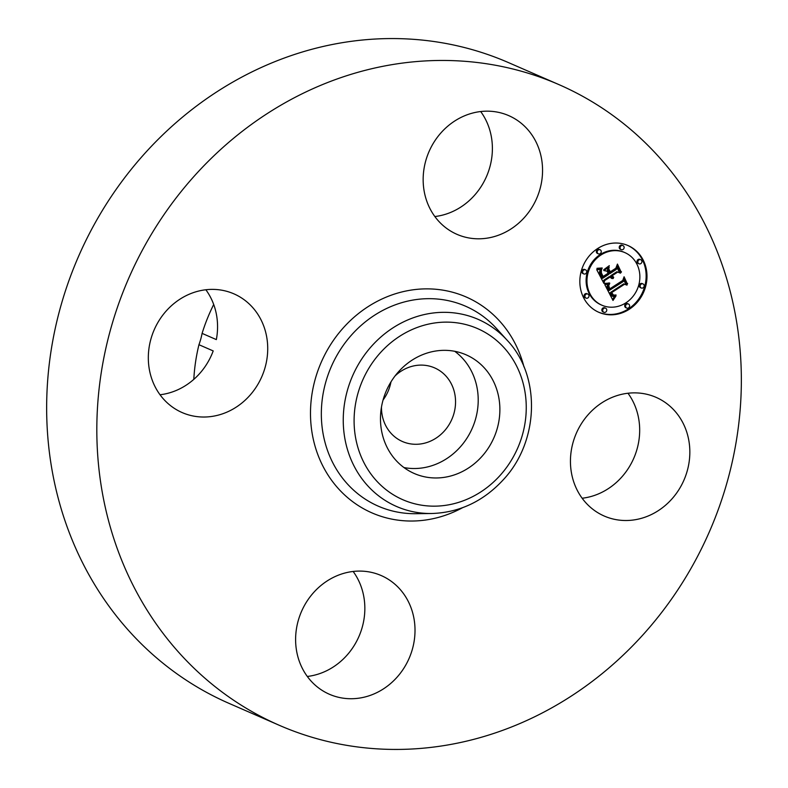 <?xml version="1.0" encoding="UTF-8"?>
<svg xmlns="http://www.w3.org/2000/svg" width="788" height="788" viewBox="0 0 788 788"><rect width="100%" height="100%" fill="white"/><g stroke="black" fill="none" stroke-linecap="round" stroke-linejoin="round"><path stroke-width="1.18" d="M454.715 351.29A64.754 58.686 -66.4 0 1 461.069 356.767A64.754 58.686 -66.4 0 1 470.328 432.316A64.754 58.686 -66.4 0 1 403.968 467.56M395.064 375.925A40.178 36.415 -66.4 0 1 434.582 367.878A40.178 36.415 -66.4 0 1 444.491 430.849A40.178 36.415 -66.4 0 1 402.441 441.516A40.178 36.415 -66.4 0 1 381.471 407.071M390.966 381.894A40.178 36.415 -66.4 0 1 383.066 400.009M193.809 379.363A174.769 158.388 -66.4 0 1 198.95 344.711A64.754 58.686 -66.4 0 0 202.092 333.383A174.769 158.388 -66.4 0 1 213.696 304.493M160.023 394.758A64.754 58.686 -66.4 0 0 213.203 350.926L198.95 344.711M205.855 289.757A64.754 58.686 -66.4 0 1 216.345 339.598L202.092 333.383M279.277 725.295L229.111 703.408A349.527 316.786 -66.4 0 1 142.894 155.551A349.527 316.786 -66.4 0 1 508.723 62.705L558.889 84.592A349.527 316.786 -66.4 0 1 645.106 632.449A349.527 316.786 -66.4 0 1 279.277 725.295A349.527 316.786 -66.4 0 1 193.06 177.448A349.527 316.786 -66.4 0 1 558.889 84.592M353.142 571.458A64.754 58.686 -66.4 0 1 347.016 655.163A64.754 58.686 -66.4 0 1 307.31 676.459M627.977 393.242A64.754 58.686 -66.4 0 1 633.769 458.271A64.754 58.686 -66.4 0 1 582.145 498.243M480.69 111.541A64.754 58.686 -66.4 0 1 474.563 195.237A64.754 58.686 -66.4 0 1 434.858 216.542M165.47 401.131A64.754 58.686 -66.4 0 1 159.471 319.898A64.754 58.686 -66.4 0 1 233.928 293.855A64.754 58.686 -66.4 0 1 250.574 305.281A64.754 58.686 -66.4 0 1 256.573 386.504A64.754 58.686 -66.4 0 1 182.117 412.557A64.754 58.686 -66.4 0 1 165.47 401.131M440.984 132.837A64.754 58.686 -66.4 0 1 508.762 115.639A64.754 58.686 -66.4 0 1 524.729 217.133A64.754 58.686 -66.4 0 1 456.951 234.332A64.754 58.686 -66.4 0 1 440.984 132.837M672.696 408.765A64.754 58.686 -66.4 0 1 678.695 489.988A64.754 58.686 -66.4 0 1 604.238 516.041A64.754 58.686 -66.4 0 1 587.592 504.615A64.754 58.686 -66.4 0 1 581.593 423.383A64.754 58.686 -66.4 0 1 656.04 397.339A64.754 58.686 -66.4 0 1 672.696 408.765M397.182 677.059A64.754 58.686 -66.4 0 1 329.404 694.258A64.754 58.686 -66.4 0 1 313.437 592.763A64.754 58.686 -66.4 0 1 381.205 575.555A64.754 58.686 -66.4 0 1 397.182 677.059M482.729 366.223A64.754 58.686 -66.4 0 1 488.727 447.456A64.754 58.686 -66.4 0 1 414.271 473.499A64.754 58.686 -66.4 0 1 397.625 462.083A64.754 58.686 -66.4 0 1 391.626 380.85A64.754 58.686 -66.4 0 1 466.072 354.807A64.754 58.686 -66.4 0 1 482.729 366.223M597.56 248.584A36.425 33.007 -66.4 0 1 627.987 245.541A36.425 33.007 -66.4 0 1 646.987 275.564A36.425 33.007 -66.4 0 1 629.277 309.26A36.425 33.007 -66.4 0 1 598.85 312.314A36.425 33.007 -66.4 0 1 579.84 282.281A36.425 33.007 -66.4 0 1 597.56 248.584M600.919 255.026A28.703 26.014 -66.4 0 1 624.894 252.623A28.703 26.014 -66.4 0 1 639.866 276.283A28.703 26.014 -66.4 0 1 625.918 302.828A28.703 26.014 -66.4 0 1 601.943 305.232A28.703 26.014 -66.4 0 1 586.971 281.572A28.703 26.014 -66.4 0 1 600.919 255.026M604.8 284.635L609.479 284.044L607.893 286.999L609.163 290.476L623.269 281.543L623.86 279.07L627.021 285.128L624.539 284.251L611.675 292.594L613.527 295.096L616.068 294.988L613.36 295.48L611.409 292.959L610.7 293.225L612.837 296.406L615.999 295.933L612.995 300.455L604.8 284.635M605.273 283.325L609.784 283.188L605.992 283.798L604.928 283.749L605.273 283.325M608.789 285.817L609.735 288.881L622.747 280.459L624.076 276.775L627.435 284.084L624.116 277.731L623.062 280.794L609.587 289.531L608.464 287.009L608.671 285.758M596.723 269.673L601.746 269.338L600.387 273.052L602.672 278.302L608.73 274.372L608.306 273.564L602.958 277.031L601.047 272.953L601.392 270.658L601.411 272.993L603.135 276.47L608.129 273.239L607.085 271.23L603.785 270.53L609.213 267.014L608.228 270.639L609.813 273.672L616.334 269.447L617.122 266.659L620.53 273.17L617.723 272.096L612.158 275.701L613.704 277.435L611.803 275.928L611.202 276.322L613.32 278.459L611.518 278.351L610.109 277.031L604.652 280.567L603.923 283.444L596.723 269.673M597.609 268.245L602.19 267.979L599.698 268.826L597.609 268.245M609.321 265.645L603.716 269.742L609.321 265.645M610.306 271.83L615.842 268.235L617.437 264.079L621.279 272.313L617.477 265.044L616.167 268.472L610.129 272.382L608.878 269.112L610.306 271.83L609.695 271.565M585.996 294.249A2.206 2 -66.4 0 1 588.991 295.884A2.206 2 -66.4 0 1 586.075 298.11A2.206 2 -66.4 0 1 585.996 294.249M598.279 249.963A2.206 2 -66.4 0 1 601.274 251.599A2.206 2 -66.4 0 1 598.358 253.825A2.206 2 -66.4 0 1 598.279 249.963M583.721 270.048A2.206 2 -66.4 0 1 586.715 271.683A2.206 2 -66.4 0 1 583.8 273.909A2.206 2 -66.4 0 1 583.721 270.048M638.92 259.932A2.206 2 -66.4 0 1 641.915 261.567A2.206 2 -66.4 0 1 638.999 263.793A2.206 2 -66.4 0 1 638.92 259.932M621.141 245.777A2.206 2 -66.4 0 1 624.135 247.412A2.206 2 -66.4 0 1 621.22 249.638A2.206 2 -66.4 0 1 621.141 245.777M628.558 307.881A2.206 2 -66.4 0 1 625.564 306.246A2.206 2 -66.4 0 1 628.479 304.02A2.206 2 -66.4 0 1 628.558 307.881M605.696 312.078A2.206 2 -66.4 0 1 602.702 310.442A2.206 2 -66.4 0 1 605.617 308.216A2.206 2 -66.4 0 1 605.696 312.078M643.116 287.807A2.206 2 -66.4 0 1 640.122 286.172A2.206 2 -66.4 0 1 643.038 283.946A2.206 2 -66.4 0 1 643.116 287.807M610.109 277.031L609.262 276.657L603.795 280.193L603.283 282.222M612.572 277.937L611.124 278.125M611.803 275.928L610.345 275.948L612.68 277.987M611.892 276.086L613.409 276.864M616.896 267.477L619.673 272.796L616.866 271.722L611.301 275.327L611.675 275.869M608.05 267.772L607.371 270.264L609.813 273.672M607.085 271.23L604.012 270.382M600.515 269.575L599.638 273.259L601.815 277.928L602.672 278.302M604.652 280.567L603.795 280.193M611.852 278.469L611.281 278.223M612.197 278.538L611.34 278.164M612.552 278.558L611.705 278.194M612.926 278.538L612.079 278.164M613.32 278.459L612.463 278.085M612.443 277.869L611.587 277.494M612.227 277.731L611.37 277.356M612.03 277.573L611.173 277.199M611.843 277.386L610.986 277.021M611.675 277.189L610.818 276.815M611.518 276.972L610.661 276.598M611.38 276.736L610.523 276.361M611.281 276.529L610.434 276.155M611.202 276.322L610.345 275.948M613.458 277.376L612.877 277.12M613.704 277.435L612.847 277.061M613.202 276.765L612.355 276.401M613.015 276.657L612.168 276.293M612.847 276.539L611.99 276.164M612.68 276.401L611.872 276.046M612.532 276.253L611.813 275.938M612.394 276.086L611.537 275.711M612.266 275.899L611.409 275.524M612.158 275.701L611.301 275.327M617.723 272.096L616.866 271.722M620.53 273.17L619.673 272.796M608.228 270.639L607.371 270.264M603.135 276.47L602.475 276.184M602.938 276.164L602.308 275.879M602.761 275.869L602.15 275.603M602.603 275.593L602.002 275.327M602.456 275.337L601.874 275.081M602.327 275.101L601.746 274.845M602.17 274.785L601.599 274.539M602.022 274.49L601.471 274.244M601.894 274.204L601.352 273.968M601.766 273.938L601.264 273.712M602.426 277.8L601.569 277.425M601.766 276.509L600.919 276.135M601.362 275.761L600.505 275.386M601.165 275.367L600.308 274.992M600.978 274.982L600.131 274.608M600.83 274.618L599.973 274.244M600.692 274.273L599.835 273.899M600.584 273.938L599.727 273.564M600.495 273.633L599.638 273.259M600.426 273.328L599.579 272.963M600.387 273.052L599.53 272.678M600.367 272.786L599.51 272.412M600.367 272.54L599.52 272.165M600.397 272.293L599.54 271.919M600.446 272.037L599.589 271.663M600.525 271.752L599.668 271.377M600.623 271.456L599.766 271.082M600.751 271.141L599.895 270.776M600.899 270.816L600.042 270.442M601.077 270.471L600.22 270.097M601.274 270.107L600.417 269.732M601.49 269.732L600.948 269.496M614.532 296.574L612.493 299.519M611.409 292.959L610.552 292.594L610.07 293.422L611.38 295.549L613.054 296.515M614.64 295.539L612.926 295.224M623.653 279.937L626.174 284.754L623.682 283.877L610.818 292.23L611.124 292.841M608.218 284.35L607.065 287.334L608.306 290.112L609.163 290.476M613.31 299.942L612.542 299.607M613.625 299.44L612.769 299.066M613.941 298.967L613.084 298.593M614.246 298.494L613.389 298.13M614.561 298.051L613.704 297.677M614.867 297.628L614.01 297.253M615.172 297.214L614.315 296.84M615.477 296.83L614.748 296.505M612.837 296.406L611.99 296.032M612.64 296.278L611.784 295.904M612.434 296.111L611.577 295.736M612.237 295.924L611.38 295.549M612.04 295.707L611.183 295.333M611.852 295.461L610.995 295.096M611.665 295.195L610.808 294.82M611.478 294.889L610.621 294.515M611.301 294.564L610.444 294.19M611.173 294.318L610.316 293.944M611.045 294.062L610.198 293.688M610.927 293.786L610.07 293.422M610.818 293.51L609.961 293.136M610.7 293.225L609.843 292.85M613.734 295.589L612.975 295.254M613.941 295.608L613.094 295.244M614.167 295.608L613.31 295.234M614.394 295.589L613.547 295.214M614.906 295.47L614.276 295.195M615.172 295.382L614.63 295.145M615.458 295.273L614.955 295.057M613.202 294.909L612.345 294.535M612.897 294.633L612.118 294.298M612.739 294.456L612.03 294.151M612.591 294.269L611.931 293.983M612.443 294.052L611.823 293.776M612.296 293.806L611.705 293.55M612.148 293.55L611.577 293.303M611.675 292.594L610.818 292.23M624.539 284.251L623.682 283.877M627.021 285.128L626.174 284.754M609.016 290.25L608.159 289.885M608.878 290.023L608.021 289.649M608.74 289.797L607.893 289.423M608.612 289.56L607.755 289.186M608.484 289.324L607.627 288.95M608.346 289.029L607.489 288.664M608.218 288.753L607.361 288.378M608.119 288.477L607.262 288.103M608.031 288.211L607.174 287.847M607.962 287.955L607.105 287.581M607.912 287.709L607.065 287.334M607.893 287.462L607.036 287.088M607.883 287.226L607.026 286.862M607.893 286.999L607.036 286.635M607.922 286.783L607.065 286.408M607.972 286.566L607.115 286.192M608.04 286.339L607.193 285.965M608.139 286.113L607.282 285.739M608.247 285.877L607.4 285.502M608.385 285.64L607.538 285.266M608.543 285.394L607.696 285.02M608.73 285.148L607.873 284.773M608.927 284.892L608.07 284.517M609.154 284.626L608.405 284.31M606.563 283.286L604.938 283.424M605.608 283.798L604.938 283.503M605.992 283.798L605.135 283.424M606.415 283.779L605.558 283.404M606.868 283.729L606.011 283.355M607.361 283.67L606.504 283.296M607.883 283.591L607.075 283.237M608.435 283.483L607.676 283.158M609.025 283.365L608.306 283.05M609.784 283.188L609.114 282.902M599.835 268.363L596.949 268.334M597.481 268.659L596.92 268.413M598.053 268.738L597.196 268.363M598.614 268.797L597.757 268.422M599.166 268.826L598.309 268.452M599.698 268.826L598.841 268.452M600.21 268.787L599.363 268.413M600.722 268.728L599.875 268.363M601.214 268.639L600.476 268.324M601.697 268.521L601.057 268.245M602.16 268.373L601.618 268.137M623.062 280.794L622.569 280.577M627.622 283.552L627.012 283.286M609.735 288.881L609.075 288.595M609.616 288.704L608.996 288.428M609.508 288.516L608.917 288.26M609.41 288.329L608.838 288.083M609.272 288.063L608.72 287.817M609.154 287.787L608.622 287.551M609.055 287.512L608.533 287.275M608.966 287.226L608.464 287.009M621.456 271.752L620.845 271.486M598.427 312.117A36.425 33.007 113.6 0 0 628.43 308.896A36.425 33.007 113.6 0 0 646.14 275.445A36.425 33.007 113.6 0 0 627.563 245.363M624.894 252.623L624.047 252.249A28.703 26.014 113.6 0 0 600.062 254.652A28.703 26.014 113.6 0 0 586.114 281.198A28.703 26.014 113.6 0 0 601.086 304.858L601.943 305.232M587.838 294.062L586.991 293.688A2.206 2 113.6 0 0 584.066 295.914A2.206 2 113.6 0 0 585.218 297.736L586.075 298.11M600.121 249.786L599.264 249.412A2.206 2 113.6 0 0 596.349 251.638A2.206 2 113.6 0 0 597.501 253.46L598.358 253.825M585.563 269.86L584.706 269.486A2.206 2 113.6 0 0 581.79 271.712A2.206 2 113.6 0 0 582.943 273.534L583.8 273.909M640.762 259.744L639.905 259.37A2.206 2 113.6 0 0 636.99 261.596A2.206 2 113.6 0 0 638.142 263.419L638.999 263.793M622.983 245.59L622.126 245.216A2.206 2 113.6 0 0 619.21 247.442A2.206 2 113.6 0 0 620.363 249.264L621.22 249.638M628.479 304.02L627.622 303.656A2.206 2 113.6 0 0 624.707 305.882A2.206 2 113.6 0 0 625.859 307.694L626.716 308.069M605.617 308.216L604.76 307.842A2.206 2 113.6 0 0 601.845 310.068A2.206 2 113.6 0 0 602.997 311.89L603.854 312.265M643.038 283.946L642.181 283.572A2.206 2 113.6 0 0 639.265 285.798A2.206 2 113.6 0 0 640.417 287.62L641.274 287.994M431.607 513.51L415.778 513.697A109.089 98.874 -66.4 0 1 327.719 451.031A109.089 98.874 -66.4 0 1 351.369 335.176A109.089 98.874 -66.4 0 1 496.568 328.576L507.196 340.308C541.051 375.945 539.169 441.083 503.729 479.291C483.665 501.207 459.621 512.614 431.607 513.51A102.066 92.501 -66.4 0 1 349.222 454.883A102.066 92.501 -66.4 0 1 371.345 346.484A102.066 92.501 -66.4 0 1 507.196 340.308M462.507 507.728A117.786 106.754 -66.4 0 1 329.118 476.72A117.786 106.754 -66.4 0 1 342.918 328.281A117.786 106.754 -66.4 0 1 523.971 366.893M500.547 474.918A93.368 84.621 -66.4 0 1 378.821 483.251A93.368 84.621 -66.4 0 1 379.796 353.379A93.368 84.621 -66.4 0 1 501.532 345.046A93.368 84.621 -66.4 0 1 500.547 474.918"/></g></svg>
